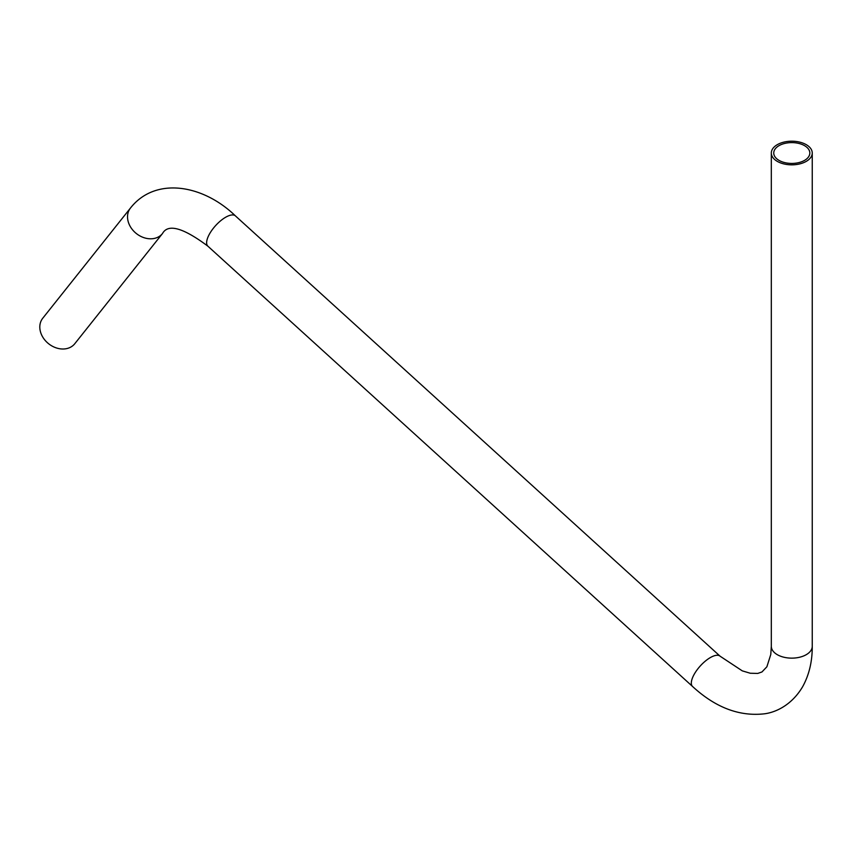 <?xml version="1.0" encoding="UTF-8"?>
<svg xmlns="http://www.w3.org/2000/svg" width="855" height="855" viewBox="0 0 855 855"><rect width="100%" height="100%" fill="white"/><g stroke="black" fill="none" stroke-linecap="round" stroke-linejoin="round"><path stroke-width="1.28" d="M779.033 160.387A18.041 10.41 180 0 1 773.743 153.024A18.041 10.41 180 0 1 791.783 142.603A18.041 10.41 180 0 1 809.824 153.024A18.041 10.41 180 0 1 798.688 162.642A18.041 10.41 180 0 1 779.033 160.387M777.313 161.381A20.467 11.82 0 0 0 799.617 163.936A20.467 11.82 0 0 0 812.25 153.024A20.467 11.82 0 0 0 791.783 141.203A20.467 11.82 0 0 0 771.317 153.024A20.467 11.82 0 0 0 777.313 161.381M130.473 208.032L42.75 318.242A20.467 16.298 38.5 0 0 44.289 339.339A20.467 16.298 38.5 0 0 74.77 343.731L162.503 233.522A20.467 16.298 38.5 0 1 132.012 229.129A20.467 16.298 38.5 0 1 130.473 208.032C155.236 176.493 202.87 184.381 235.403 215.877A20.467 8.101 132.3 0 0 220.569 220.836A20.467 8.101 132.3 0 0 207.167 239.379A20.467 8.101 132.3 0 0 207.872 246.176L692.571 686.49A20.467 8.101 132.3 0 1 691.855 679.704A20.467 8.101 132.3 0 1 705.268 661.161A20.467 8.101 132.3 0 1 720.092 656.202L742.29 670.865L750.252 673.238L757.744 673.43L761.955 671.966L766.882 666.782L770.783 654.47L771.317 646.327A20.467 11.82 0 0 0 777.313 654.684A20.467 11.82 0 0 0 799.617 657.239A20.467 11.82 0 0 0 812.25 646.327L812.25 153.024M771.317 646.327L771.317 153.024M812.25 646.327C812.336 661.514 809.108 675.033 802.546 686.875C791.495 705.461 775.282 712.429 764.541 713.797C739.457 716.682 715.464 707.577 692.571 686.49M235.403 215.877L720.092 656.202M207.872 246.176C183.173 227.697 168.05 223.476 162.503 233.522"/></g></svg>
